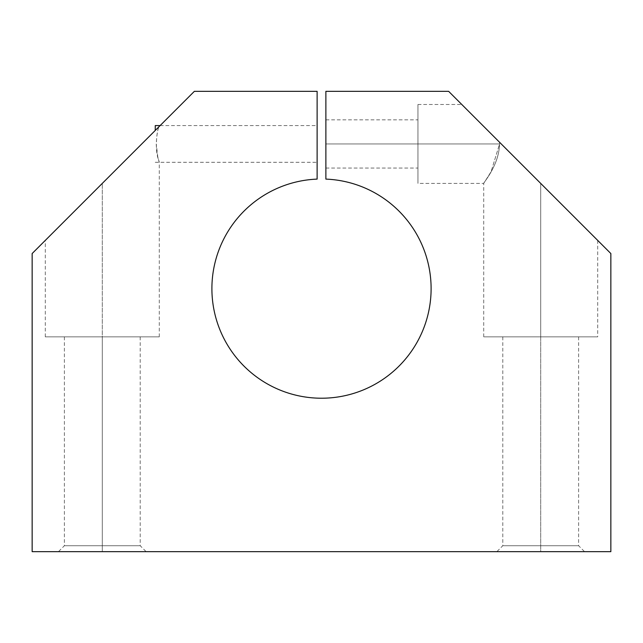 <?xml version="1.0" encoding="UTF-8"?>
<svg xmlns="http://www.w3.org/2000/svg" width="643" height="643" viewBox="0 0 643 643"><rect width="100%" height="100%" fill="white"/><g stroke="black" fill="none" stroke-linecap="round" stroke-linejoin="round"><path stroke-width="0.48" stroke-dasharray="3.21 2.41" d="M211.901 288.619A109.599 109.599 0 0 1 317.12 179.108L317.12 91.338L194.363 91.338L32.15 253.543L32.15 551.662L610.85 551.662L610.85 253.543L448.637 91.338L325.88 91.338L325.88 179.108A109.599 109.599 0 0 1 431.067 291.544A109.599 109.599 0 0 1 320.037 398.21A109.599 109.599 0 0 1 211.901 288.619A109.599 109.599 0 0 0 320.037 398.21A109.599 109.599 0 0 0 431.067 291.544A109.599 109.599 0 0 0 325.88 179.108L325.88 91.338L448.637 91.338L610.85 253.543L610.85 551.662L32.15 551.662L32.15 253.543L194.363 91.338L317.12 91.338L317.12 179.108A109.599 109.599 0 0 0 211.901 288.619M158.917 126.784L45.444 240.249L158.917 126.784C160.501 125.192 160.501 125.192 158.917 126.784L102.293 183.4L102.293 336.844L159.287 336.844L45.299 336.844L102.293 336.844L102.293 183.4L45.299 240.394L158.917 126.784C156.466 131.1 155.035 151.603 158.323 159.038C161.337 167.67 156.611 158.202 156.249 143.944C156.707 135.737 157.591 130.015 158.917 126.784M499.547 142.24L597.701 240.394L540.707 183.4L540.707 336.844L597.701 336.844L483.713 336.844L540.707 336.844L540.707 183.4L499.547 142.24L499.579 143.944L491.051 171.761L483.713 183.4L491.051 171.761L499.579 143.944C498.928 166.087 482.636 183.641 483.721 183.392C483.311 182.725 499.949 164.528 499.547 142.24L461.795 104.487L499.547 142.24C499.949 164.528 483.311 182.725 483.721 183.392C482.636 183.641 498.928 166.087 499.579 143.944L499.547 142.24M325.88 143.944L325.88 168.056L325.88 119.831L325.88 143.944L417.95 143.944L417.95 119.831L417.95 168.056L417.95 143.944L325.88 143.944M317.12 143.944C317.12 167.244 317.12 167.244 317.12 143.944C317.12 120.643 317.12 120.643 317.12 143.944L317.12 162.301L317.12 143.944M159.287 336.844L159.287 162.309L157.792 156.924L156.249 143.944M540.707 551.662L496.862 551.662L540.707 551.662L540.707 545.73L578.612 545.73L502.794 545.73L540.707 545.73L540.707 336.844L485.144 336.844L596.27 336.844L502.794 336.844L578.612 336.844L540.707 336.844L540.707 545.73L502.794 545.73L578.612 545.73L540.707 545.73L540.707 551.662M102.293 551.662L146.138 551.662L58.457 551.662L102.293 551.662L102.293 545.73L140.206 545.73L64.388 545.73L102.293 545.73L102.293 336.844L46.73 336.844L157.857 336.844L64.388 336.844L140.206 336.844L102.293 336.844L102.293 545.73L64.388 545.73L140.206 545.73L102.293 545.73L102.293 551.662M155.252 125.586L155.252 130.441M417.95 143.944L417.95 183.4L417.95 104.487L417.95 143.944L499.579 143.944L417.95 143.944L417.95 105.476L417.95 143.944M597.701 240.394L597.701 336.844M483.713 336.844L483.713 183.4L417.95 183.4M45.299 336.844L45.299 240.394M502.794 336.844L502.794 545.73L496.862 551.662M578.612 336.844L578.612 545.73L584.543 551.662M64.388 336.844L64.388 545.73L58.457 551.662M140.206 336.844L140.206 545.73L146.138 551.662M155.252 162.301L317.12 162.301M160.115 125.586L317.12 125.586M325.88 168.056L417.95 168.056M325.88 119.831L417.95 119.831M417.95 104.487L461.795 104.487"/><path stroke-width="0.96" d="M317.12 179.108A109.599 109.599 0 0 0 211.901 288.619A109.599 109.599 0 0 0 320.037 398.21A109.599 109.599 0 0 0 431.067 291.544A109.599 109.599 0 0 0 325.88 179.108L325.88 91.338L448.637 91.338L610.85 253.543L610.85 551.662L32.15 551.662L32.15 253.543L194.363 91.338L317.12 91.338L317.12 179.108L317.12 91.338L194.363 91.338L32.15 253.543L32.15 551.662L610.85 551.662L610.85 253.543L448.637 91.338L325.88 91.338L325.88 179.108A109.599 109.599 0 0 1 431.067 291.544A109.599 109.599 0 0 1 320.037 398.21A109.599 109.599 0 0 1 211.901 288.619A109.599 109.599 0 0 1 317.12 179.108M155.252 130.441L155.252 125.586L160.115 125.586"/></g></svg>

